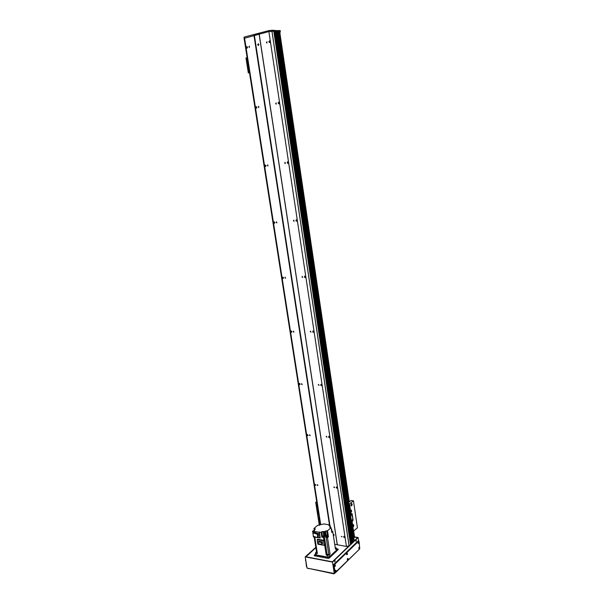 <?xml version="1.0" encoding="UTF-8"?>
<svg xmlns="http://www.w3.org/2000/svg" width="604" height="604" viewBox="0 0 604 604"><rect width="100%" height="100%" fill="white"/><g stroke="black" fill="none" stroke-linecap="round" stroke-linejoin="round"><path stroke-width="0.91" d="M352.993 541.758L353.582 541.879L354.269 541.093L278.519 31.529M352.147 542.558L353.061 542.332M351.052 543.804L274.533 31.325L351.052 543.804L352.215 543.139M334.714 544.264L346.439 546.469L349.104 545.827L350.811 544.453M243.978 37.448L320.301 524.733L243.978 37.448L244.326 37.018L244.122 38.362L268.878 31.544L346.439 546.469M259.192 34.058L337.326 544.868M341.29 536.375L342.128 536.88L341.29 536.375M344.892 536.979L344.756 537.439C343.91 537.53 343.585 537.152 343.767 536.299L344.892 536.979M337.455 487.639L337.296 488.153C336.42 488.213 336.111 487.821 336.36 486.967L337.455 487.639M329.829 437.009L329.625 437.575C328.727 437.59 328.44 437.175 328.757 436.33L329.829 437.009M322 385.035L321.751 385.662C320.822 385.616 320.565 385.178 320.966 384.348L322 385.035M313.952 331.649L313.65 332.336C312.706 332.23 312.479 331.77 312.97 330.954L313.952 331.649M305.692 276.806L305.322 277.561C304.371 277.372 304.182 276.881 304.763 276.103L305.692 276.806M297.198 220.437L296.76 221.268C295.809 220.981 295.666 220.468 296.337 219.735L297.198 220.437M288.47 162.491L287.949 163.39C287.021 162.997 286.93 162.461 287.678 161.774L288.47 162.491M279.486 102.884L278.882 103.85C277.983 103.352 277.946 102.793 278.769 102.174L279.486 102.884M270.252 41.555L269.565 42.59C268.704 41.978 268.72 41.397 269.603 40.853L270.252 41.555M333.831 487.179L333.959 486.794L334.654 487.685L333.831 487.179M326.183 436.692L326.334 436.262L326.983 437.198L326.183 436.692M318.323 384.869L318.512 384.393L319.101 385.382L318.323 384.869M310.26 331.649L310.486 331.128L310.992 332.162L310.26 331.649M301.97 276.972L302.249 276.406L302.664 277.5L301.97 276.972M293.453 220.792L293.786 220.166L294.103 221.321L293.453 220.792M284.703 163.027L285.088 162.355L285.292 163.563L284.703 163.027M275.696 103.631L276.149 102.899L276.232 104.16L275.696 103.631M266.432 42.514L266.945 41.736L266.915 43.043L266.432 42.514M248.901 46.908L249.392 46.146L249.377 47.429L248.901 46.908M258.27 107.044L258.701 106.334L258.799 107.572L258.27 107.044M267.383 165.519L267.753 164.854L267.965 166.047L267.383 165.519M276.247 222.4L276.564 221.789L276.874 222.921L276.247 222.4M284.869 277.749L285.141 277.183L285.541 278.27L284.869 277.749M293.265 331.634L293.491 331.12L293.982 332.147L293.265 331.634M301.441 384.106L301.63 383.638L302.189 384.612L301.441 384.106M309.407 435.22L309.558 434.797L310.177 435.726L309.407 435.22M317.168 485.027L317.296 484.642L317.961 485.533L317.168 485.027M270.131 42.227L270.154 41.246M247.459 47.271L246.817 48.282C245.979 47.693 245.987 47.127 246.825 46.584L247.459 47.271M247.391 47.859L247.391 47.029M279.403 103.465L279.335 102.484M256.836 107.323L256.27 108.275C255.394 107.784 255.349 107.233 256.141 106.629L256.836 107.323M256.791 107.829L256.723 106.983M288.425 162.967L288.259 162.015M265.956 165.722L265.466 166.606L265.186 165.028L265.956 165.722M265.934 166.13L265.79 165.307M297.183 220.8L296.934 219.909M274.828 222.529L274.405 223.344C273.491 223.05 273.355 222.551 273.997 221.834L274.828 222.529M274.828 222.823L274.616 222.068M305.7 277.04L305.382 276.239M283.465 277.81L283.11 278.557C282.189 278.353 282.008 277.878 282.574 277.123L283.465 277.81M283.472 277.983L283.216 277.312M313.967 331.747L313.619 331.067M291.868 331.634L291.573 332.313C290.66 332.185 290.441 331.732 290.924 330.947L291.868 331.634M291.875 331.672L291.611 331.12M321.992 384.99L321.668 384.446M300.052 384.038L299.811 384.665C298.912 384.597 298.663 384.167 299.063 383.359L300.052 384.038M300.029 383.925L299.803 383.54M308.025 435.099L307.821 435.665C306.953 435.65 306.673 435.242 307.006 434.427L308.025 435.099M315.794 484.853L315.628 485.367C314.782 485.397 314.488 485.004 314.744 484.181L315.794 484.853M274.533 31.325L275.975 31.257L352.223 543.177M276.005 31.461L277.062 31.325M277.108 31.521L278.655 31.438M244.529 37.871L320.716 524.657M253.967 35.417L329.452 524.846M268.878 31.544L274.156 31.166L350.841 544.483M333.529 534.336L334.118 535.023M333.189 534.359L333.989 535.446L333.348 535.393M258.618 43.979L258.603 45.262M257.666 44.756L258.278 43.828C259.041 44.371 259.033 44.9 258.248 45.391L257.666 44.756M329.995 525.941L254.382 35.364L259.124 34.126L337.236 544.71M278.738 32.012L280.332 31.521L280.037 30.555L273.816 30.615M280.173 31.476L275.114 31.249M244.326 37.018L269.15 30.547L273.733 30.23M273.755 30.215L273.899 31.144L269.293 31.484L269.15 30.547M349.067 545.842L271.77 30.208M273.771 31.136L350.547 544.785L273.635 30.2M279.811 32.533L278.784 32.299M318.134 510.916L317.946 509.723M317.734 509.731L318.089 510.637M317.606 507.564L317.417 506.371M317.213 506.379L317.568 507.292M317.334 505.82L317.243 505.231M317.032 503.887L316.941 503.328M318.61 513.944L318.519 513.385M318.308 512.049L318.217 511.46M316.662 501.516L315.711 502.377L316.836 502.649M316.806 502.43L316.118 502.309L316.707 501.811M317.659 514.185L318.716 514.623L317.825 514.487L315.945 502.52M354.533 537.258L353.71 537.334M278.844 32.699L279.765 32.541M351.234 505.835L351.505 503.517M350.954 505.216L351.687 503.494C352.343 504.408 352.253 505.208 351.392 505.91L350.954 505.216M350.947 505.163L351.52 504.37L351.075 504.091M350.713 512.351L351 510.033M350.29 511.716L351.181 510.002C351.838 510.924 351.739 511.731 350.879 512.426L350.29 511.716M350.358 511.211L350.607 511.822L350.569 510.599M352.857 526.899L353.166 524.582M352.449 526.28L353.34 524.559C353.989 525.48 353.876 526.288 353.023 526.975L352.449 526.28M352.517 525.79L352.759 526.371L352.736 525.14M348.825 504.4L353.461 500.814L357.432 527.828L352.857 531.603M351.498 521.705L352.766 520.935L351.498 521.705L350.418 514.419L351.898 513.581L352.185 514.034L353.046 519.848L351.702 513.642M352.766 520.935L353.046 519.848M352.404 520.875L352.683 519.795M352.298 519.591L352.034 520.218L352.298 519.591M351.581 514.744L351.317 515.371L351.581 514.744M353.461 500.814L350.901 500.527L348.553 502.581M329.905 557.447L337.561 549.934L336.632 549.308M315.326 555.967L315.152 554.917L328.757 557.462L328.893 558.292M315.62 553.747L314.79 554.661L315.152 554.917M329.867 557.198L328.757 557.462M336.534 550.131L336.436 548.062L336.534 550.131L329.527 556.737L327.866 557.137L316.307 554.978L315.484 552.886L316.504 551.731L314.171 537.054M335.22 547.556L336.436 548.062M332.253 531.467L332.759 531.58L335.469 549.179L336.277 548.424M335.379 548.583L335.741 548.19L335.273 547.926M330.086 554.238L327.602 555.416L326.243 555.159L327.111 554.449L330.086 554.238L327.504 537.59L328.448 536.737L328.274 535.62L327.33 536.473L327.209 535.725L328.161 534.872L325.503 535.544L324.869 531.444L323.986 531.626L324.741 536.473L323.94 536.337M332.759 531.58L331.792 532.456L331.045 527.632L329.686 527.201L330.441 526.378L330.63 527.564M324.869 531.444L327.527 530.773L331.045 527.632M327.527 530.773L328.161 534.872M327.844 537.281L326.454 537.145M327.927 536.684L326.454 536.918M328.448 536.737L327.919 536.646M326.439 536.835L326.266 536.337M327.504 537.59L325.798 537.409L326.356 536.903M330.328 526.265L328.931 525.563L329.55 524.861L323.842 523.947L317.53 525.397L313.952 528.485L314.85 528.636L314.963 529.346M329.55 524.861L329.709 525.895M331.453 530.282L331.822 529.897L331.271 529.089M330.282 525.986L330.441 526.378M332.291 531.671L331.747 532.184M323.616 535.703L322.951 531.452L321.086 532.26L319.025 532.207L312.585 531.127L314.51 530.335L315.28 528.908L314.85 528.636M322.951 531.452L323.986 531.626M314.284 530.561L313.952 528.485M314.503 529.753L314.578 530.252M316.504 551.731L317.108 551.875M314.775 537.16L317.372 553.513L315.484 552.886M317.168 552.222L316.179 552.743L317.274 552.917M326.243 555.159L324.642 544.936M317.16 539.666L317.651 539.236L323.925 540.331L324.431 539.931L325.141 544.476L324.212 545.329L317.878 544.204L317.16 539.666L323.495 540.776L324.431 539.931M321.086 532.26L321.849 537.107L323.465 537.386L323.925 540.331M319.312 531.958L320.226 537.794L317.606 537.643M317.357 537.605L313.506 536.941L313.401 536.269M312.585 531.127L313.182 534.88M319.025 532.207L319.939 538.051M318.308 533.634L313.944 532.177L313.151 532.864L317.523 534.321L318.308 533.634L318.353 536.979L317.568 537.673L313.204 536.201L313.151 532.864M317.523 534.321L317.568 537.673M323.88 536.261L321.849 537.107M324.741 536.473L323.465 537.386M327.209 535.725L325.503 535.544M325.798 537.409L325.624 536.292L327.33 536.473M323.993 536.624L322.408 536.873M323.971 536.495L322.393 536.745M322.408 536.722L323.948 536.48M322.408 536.941L322.408 536.495M322.536 536.405L323.903 536.397L323.827 535.899L322.355 536.141L323.827 535.899M328.825 554.819L327.391 554.819L328.825 554.819M324.212 545.329L323.495 540.776M318.806 541.192L322.242 541.796L322.536 543.638L321.766 544.332L318.331 543.721L318.036 541.879L318.806 541.192M318.036 541.879L321.479 542.483L322.242 541.796M321.479 542.483L321.766 544.332M331.709 529.164L331.339 529.542M332.268 531.543L331.732 532.056M331.724 532.048L332.238 531.52M332.177 531.309L331.702 531.882M331.694 531.852L332.2 531.437L332.125 530.946L331.619 531.361M331.521 530.705L332.125 530.946M326.583 536.828L327.949 536.82L327.874 536.322L326.47 536.367M319.999 522.837L319.81 521.652M319.599 521.66L319.954 522.551M319.478 519.508L319.289 518.315M319.078 518.323L319.433 519.229M318.904 515.854L318.821 515.295M320.173 523.962L320.082 523.381M319.32 525.389L317.583 514.336L319.516 525.276M248.757 67.973L248.523 66.485M248.546 66.614L248.757 67.958M247.761 61.631L247.648 60.898M247.383 59.222L247.278 58.528M249.346 71.74L249.241 71.053M248.976 69.377L248.863 68.652M249.528 72.873L248.319 72.88L249.482 72.586M246.1 58.014L247.142 57.674M249.49 72.639L248.773 72.805L249.512 72.797M356.05 541.509L356.201 540.399M355.952 541.244L356.322 540.369L355.952 541.244M334.835 561.924L335.024 560.754M334.729 561.667L335.144 560.731L334.729 561.667M354.548 537.062L357.779 537.605L354.246 540.98M351.249 543.857L350.811 544.279M349.422 545.608L332.419 561.901L305.571 556.79L315.832 547.534M335.152 572.66L334.284 573.521L307.021 568.077L305.209 556.88L332.51 562.082L358.127 537.515L354.525 536.918M358.127 537.515L358.663 541.109M332.51 562.082L334.284 573.521M315.801 547.33L305.209 556.88M358.874 549.738L334.684 573.12M333.567 573.377L333.635 573.777L334.744 573.506M333.635 573.777L308.357 568.341M308.108 568.288L308.425 568.734M306.787 566.65L306.847 567.035M306.462 566.582L305.767 560.331M305.601 559.342L305.443 560.27M358.625 540.874L358.549 540.384M332.532 561.796L332.155 561.856M332.14 561.773L305.979 556.79L315.854 547.639M354.556 537.137L357.598 537.643L354.231 540.874M277.312 31.446L353.03 542.022M276.217 31.385L352.185 542.83M349.036 545.85L332.51 561.682M336.549 548.772L337.991 549.036L338.097 549.7M314.314 555.755L314.239 555.295L314.488 555.808L328.1 558.368L329.21 558.104L338.27 549.534L337.991 549.036M314.239 555.295L314.805 554.774M356.066 540.565L355.96 541.297M334.873 560.92L334.744 561.712M335.212 571.482L335.371 570.531M336.186 570.614C336.111 571.837 335.816 572.237 335.296 571.814L335.552 570.251L336.186 570.614M346.507 554.276L346.651 553.339M347.436 553.438C347.376 554.608 347.096 554.993 346.59 554.6L346.824 553.06L347.436 553.438M358.867 548.296L358.995 547.39M359.742 547.481C359.697 548.598 359.433 548.983 358.957 548.628L359.169 547.103L359.742 547.481M358.089 543.056L358.217 542.143M358.972 542.241C358.927 543.366 358.663 543.743 358.18 543.381L358.399 541.864L358.972 542.241M347.315 559.621L347.459 558.685M348.236 558.775C348.176 559.953 347.896 560.338 347.398 559.953L347.64 558.406L348.236 558.775M334.374 566.031L334.525 565.072M335.341 565.163C335.273 566.386 334.978 566.779 334.45 566.356L334.707 564.793L335.341 565.163M358.338 541.176L359.101 541.577L359.735 548.847L335.62 572.6L334.389 572.131L333.385 565.676L334.087 565.805L334.389 564.657L333.695 564.521L333.385 565.676M358.61 541.229L334.389 564.657M334.087 565.805L335.084 572.267M334.389 572.131L335.363 572.698M333.695 564.521L357.938 541.109M274.571 31.31L351.09 543.834M274.858 31.234L351.362 543.879M275.069 31.204L351.543 543.834M276.179 31.393L352.321 542.649M276.519 31.31L352.638 542.709M276.64 31.287L352.744 542.686M277.062 31.31L353.068 542.369L277.077 31.317M277.281 31.453L353.166 541.841M277.613 31.363L353.476 541.901M277.734 31.348L353.582 541.879M278.497 31.385L354.163 541.32M274.125 31.159L350.826 544.521M271.815 30.208L349.104 545.827M275.326 31.219L275.182 30.291M273.869 31.144L273.733 30.208M275.107 31.212L274.979 30.313M280.037 32.367L279.939 31.695M279.758 32.495L349.301 501.924M353.657 531.369L354.556 537.394M354.48 537.462L352.917 526.937M349.218 501.992L279.66 32.495M354.284 537.5L353.4 531.55M349.044 502.151L279.441 32.525M350.516 510.742L349.557 504.242M352.872 531.611L348.833 504.408M352.676 525.314L352.117 521.524M351.037 514.238L350.758 512.381M329.263 555.016L329.527 556.737M329.897 527.42L329.822 526.93M316.035 553.264L316.307 554.978M327.866 557.137L327.602 555.416M321.653 531.754L322.4 536.511M325.994 536.307L325.881 535.559M326.168 537.424L328.757 554.057M327.111 554.449L324.34 536.699M325.428 530.946L326.062 535.046M326.719 530.637L327.36 534.736M329.067 525.291L329.142 525.774M248.546 72.797L246.206 57.901M352.238 543.155L275.975 31.257M280.196 30.6L280.332 31.521M280.037 31.665L280.143 32.397M317.583 514.336L315.711 502.377M354.586 537.318L353.695 531.331M349.339 501.894L279.811 32.51M314.986 555.899L314.79 554.661M322.355 536.141L322.43 536.631M326.402 536.556L326.477 537.054M248.319 72.88L245.979 57.992M358.829 541.139L358.149 541.025"/></g></svg>
